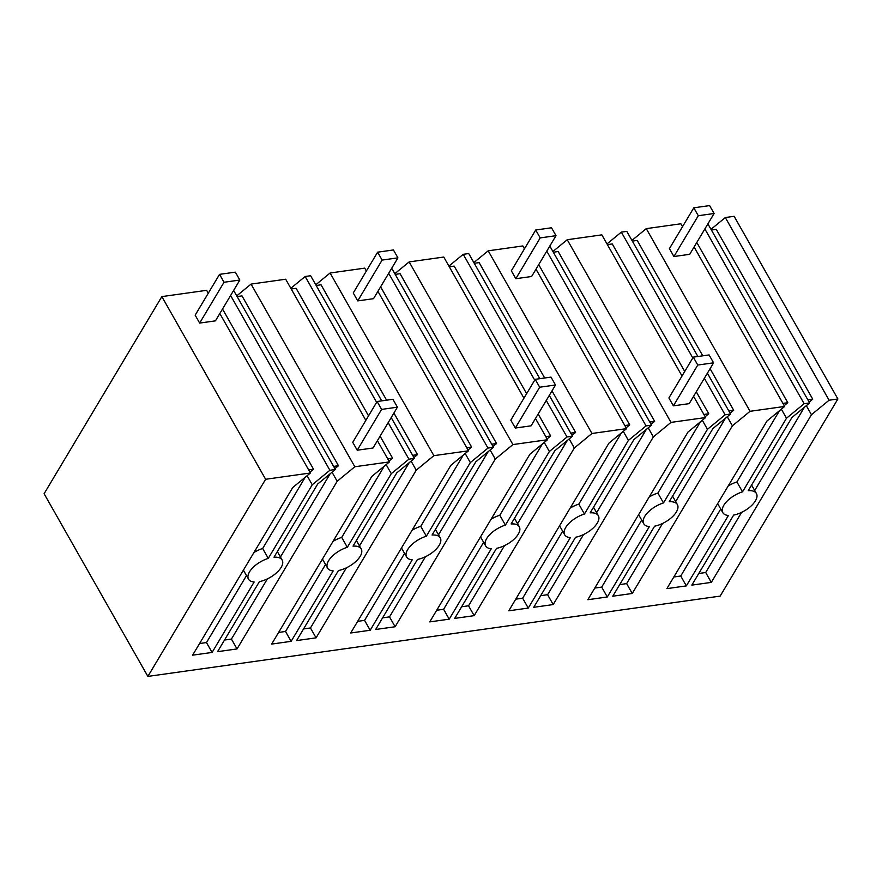 <?xml version="1.0" encoding="UTF-8"?>
<svg xmlns="http://www.w3.org/2000/svg" width="882" height="882" viewBox="0 0 882 882"><rect width="100%" height="100%" fill="white"/><g stroke="black" fill="none" stroke-linecap="round" stroke-linejoin="round"><path stroke-width="1.32" d="M725.324 217.545L734.133 216.31L837.9 398.973L829.091 400.219L725.324 217.545L710.991 229.331M809.158 402.126L812.741 399.171L716.261 229.342L711.388 230.026M751.607 485.034L756.425 493.512A19.349 9.173 150.4 0 1 751.387 505.728A19.349 9.173 150.4 0 1 733.659 515.088L691.83 585.119L711.3 582.385L811.451 414.727L806.313 405.665M811.451 414.727L829.091 400.219M756.425 493.512A19.349 9.173 150.4 0 0 748.234 490.679L791.981 417.451L809.621 402.942L804.141 403.713L786.501 418.222L742.534 491.836A19.349 9.173 150.4 0 0 722.788 512.629A19.349 9.173 150.4 0 0 728.411 515.474L686.35 585.891L666.88 588.625L767.031 420.957L784.671 406.448L750.042 411.299L732.413 425.819L632.251 593.476L612.781 596.21L654.62 526.179A19.349 9.173 150.4 0 0 672.349 516.819A19.349 9.173 150.4 0 0 677.387 504.603A19.349 9.173 150.4 0 0 669.195 501.77L712.932 428.542L730.572 414.033L725.103 414.805L707.463 429.313L663.496 502.927A19.349 9.173 150.4 0 0 643.739 523.721A19.349 9.173 150.4 0 0 649.373 526.565L607.301 596.982L587.831 599.716L687.993 432.048L705.633 417.539L671.004 422.39L653.364 436.91L553.212 604.567L533.742 607.301L575.571 537.259A19.349 9.173 150.4 0 0 593.299 527.91A19.349 9.173 150.4 0 0 598.338 515.694A19.349 9.173 150.4 0 0 590.146 512.861L633.893 439.633L651.533 425.124L646.054 425.896L628.414 440.405L584.446 514.019A19.349 9.173 150.4 0 0 564.701 534.812A19.349 9.173 150.4 0 0 570.323 537.656L528.263 608.073L508.793 610.807L608.944 443.139L626.584 428.63L591.954 433.481L574.325 448.001L474.163 615.658L454.693 618.392L496.533 548.35A19.349 9.173 150.4 0 0 514.261 539.001A19.349 9.173 150.4 0 0 519.3 526.786A19.349 9.173 150.4 0 0 511.108 523.952L554.844 450.724L572.484 436.215L567.016 436.987L549.376 451.496L505.408 525.11A19.349 9.173 150.4 0 0 485.651 545.903A19.349 9.173 150.4 0 0 491.285 548.747L449.214 619.164L429.743 621.898L529.906 454.23L547.546 439.721L512.916 444.572L495.276 459.092L395.125 626.749L375.655 629.483L417.484 559.442A19.349 9.173 150.4 0 0 435.212 550.092A19.349 9.173 150.4 0 0 440.25 537.877A19.349 9.173 150.4 0 0 432.059 535.043L475.806 461.815L493.446 447.306L487.967 448.078L470.327 462.587L426.359 536.201A19.349 9.173 150.4 0 0 406.613 556.994A19.349 9.173 150.4 0 0 412.236 559.838L370.175 630.255L350.705 632.989L450.856 465.321L468.496 450.812L433.867 455.663L416.238 470.183L316.076 637.84L296.606 640.575L338.445 570.533A19.349 9.173 150.4 0 0 356.174 561.184A19.349 9.173 150.4 0 0 361.212 548.968A19.349 9.173 150.4 0 0 353.021 546.134L396.757 472.906L414.397 458.397L408.928 459.169L391.288 473.678L347.321 547.292A19.349 9.173 150.4 0 0 327.564 568.085A19.349 9.173 150.4 0 0 333.198 570.919L291.126 641.346L271.656 644.081L371.818 476.412L389.458 461.903L354.829 466.754L337.189 481.263L237.037 648.932L217.567 651.666L259.396 581.624A19.349 9.173 150.4 0 0 277.124 572.275A19.349 9.173 150.4 0 0 282.163 560.059A19.349 9.173 150.4 0 0 273.971 557.226L317.718 483.998L335.358 469.489L329.879 470.26L312.239 484.769L268.271 558.383A19.349 9.173 150.4 0 0 248.526 579.176A19.349 9.173 150.4 0 0 254.148 582.01L212.088 652.437L192.618 655.172L292.769 487.503L310.409 472.995L265.625 479.279L147.867 676.406L720.142 596.111L837.9 398.973M147.867 676.406L44.1 493.733L161.858 296.606L265.625 479.279M208.284 293.21L206.642 290.321L161.858 296.606M365.854 420.35L285.68 279.23L251.061 284.092L236.729 295.878M381.719 400.858L310.629 275.735L305.15 276.496L290.828 288.282M366.372 271.028L364.729 268.139L330.1 273.001L315.778 284.787M523.941 398.168L443.767 257.048L409.149 261.91L394.816 273.696M539.806 378.676L468.717 253.553L463.237 254.314L448.916 266.099M524.459 248.845L522.817 245.957L488.187 250.819L473.866 262.604M682.029 375.997L601.855 234.866L567.236 239.728L552.904 251.513M697.894 356.493L626.804 231.371L621.325 232.131L607.003 243.917M682.547 226.663L680.904 223.774L646.274 228.636L631.953 240.422M807.868 399.855L812.741 399.171M698.776 573.487L705.688 572.517L741.63 512.354M754.694 490.469L804.428 407.219M711.3 582.385L705.688 572.517M809.621 402.942L707.893 223.874M804.141 403.713L704.861 228.956M784.208 405.621L787.791 402.677L696.791 242.473M786.501 418.222L781.364 409.171M742.534 491.836L736.922 481.958L779.479 410.714M736.922 481.958A19.349 9.173 150.4 0 0 728.19 485.982M686.35 585.891L680.739 576.012L720.748 509.035M673.826 576.982L680.739 576.012M784.671 406.448L694.09 246.993M750.042 411.299L646.274 228.636M730.109 413.217L733.692 410.262L710.076 368.687M702.767 355.81L637.223 240.433L632.339 241.117M732.413 425.819L727.264 416.756M632.251 593.476L626.639 583.608L662.58 523.445M675.656 501.56L725.39 418.311M619.737 584.579L626.639 583.608M730.572 414.033L707.386 373.207M725.103 414.805L704.354 378.279M692.8 357.949L621.325 232.131M705.159 416.712L708.753 413.768L696.273 391.806M684.73 371.476L612.273 243.939L607.4 244.623M707.463 429.313L702.315 420.262M663.496 502.927L657.884 493.049L700.44 421.805M657.884 493.049A19.349 9.173 150.4 0 0 649.141 497.073M607.301 596.982L601.7 587.103L641.71 520.126M594.788 588.073L601.7 587.103M705.633 417.539L693.572 396.316M671.004 422.39L567.236 239.728M651.07 424.308L654.653 421.353L558.174 251.524L553.301 252.208M653.364 436.91L648.226 427.847M553.212 604.567L547.601 594.7L583.542 534.536M596.607 512.651L646.341 429.402M540.688 595.67L547.601 594.7M651.533 425.124L549.806 246.056M646.054 425.896L546.774 251.138M626.121 427.803L629.704 424.859L538.704 264.655M628.414 440.405L623.276 431.353M584.446 514.019L578.835 504.14L621.391 432.897M578.835 504.14A19.349 9.173 150.4 0 0 570.103 508.164M528.263 608.073L522.651 598.194L562.661 531.218M515.738 599.165L522.651 598.194M626.584 428.63L536.002 269.175M591.954 433.481L488.187 250.819M572.021 435.399L575.604 432.445L551.989 390.869M544.679 377.992L479.135 262.615L474.251 263.299M574.325 448.001L569.177 438.938M474.163 615.658L468.551 605.791L504.493 545.627M517.569 523.743L567.302 440.482M461.65 606.761L468.551 605.791M572.484 436.215L549.299 395.39M567.016 436.987L546.267 400.461M534.712 380.131L463.237 254.314M547.072 438.894L550.666 435.951L538.185 413.989M526.642 393.659L454.186 266.11L449.313 266.794M549.376 451.496L544.227 442.444M505.408 525.11L499.796 515.231L542.353 443.988M499.796 515.231A19.349 9.173 150.4 0 0 491.053 519.255M449.214 619.164L443.613 609.286L483.623 542.309M436.7 610.256L443.613 609.286M547.546 439.721L535.484 418.498M512.916 444.572L409.149 261.91M492.983 446.49L496.566 443.536L400.086 273.707L395.213 274.39M495.276 459.092L490.138 450.029M395.125 626.749L389.513 616.882L425.455 556.718M438.519 534.834L488.253 451.573M382.601 617.852L389.513 616.882M493.446 447.306L391.718 268.238M487.967 448.078L388.686 273.321M468.033 449.985L471.616 447.042L380.616 286.837M470.327 462.587L465.189 453.535M426.359 536.201L420.747 526.322L463.304 455.079M420.747 526.322A19.349 9.173 150.4 0 0 412.015 530.347M370.175 630.255L364.564 620.377L404.573 553.4M357.651 621.347L364.564 620.377M468.496 450.812L377.915 291.358M433.867 455.663L330.1 273.001M413.934 457.582L417.517 454.627L393.901 413.052M386.592 400.174L321.048 284.798L316.164 285.481M416.238 470.183L411.089 461.121M316.076 637.84L310.464 627.973L346.406 567.81M359.481 545.925L409.215 462.664M303.562 628.943L310.464 627.973M414.397 458.397L391.211 417.572M408.928 459.169L388.179 422.643M376.625 402.313L305.15 276.496M388.984 461.077L392.578 458.133L380.098 436.171M368.555 415.841L296.098 288.293L291.225 288.976M391.288 473.678L386.14 464.627M347.321 547.292L341.709 537.414L384.265 466.17M341.709 537.414A19.349 9.173 150.4 0 0 332.966 541.438M291.126 641.346L285.525 631.468L325.535 564.491M278.613 632.438L285.525 631.468M389.458 461.903L377.397 440.68M354.829 466.754L251.061 284.092M334.895 468.673L338.479 465.718L241.999 295.889L237.126 296.572M337.189 481.263L332.051 472.212M237.037 648.932L231.426 639.064L267.367 578.901M280.432 557.016L330.166 473.755M224.513 640.034L231.426 639.064M335.358 469.489L233.631 290.421M329.879 470.26L230.599 295.492M309.946 472.168L313.529 469.224L222.529 309.02M312.239 484.769L307.101 475.718M268.271 558.383L262.66 548.505L305.216 477.261M262.66 548.505A19.349 9.173 150.4 0 0 253.928 552.529M212.088 652.437L206.476 642.559L246.486 575.582M199.564 643.529L206.476 642.559M310.409 472.995L219.827 313.54M782.918 403.361L787.791 402.677M728.819 410.946L733.692 410.262M703.88 414.452L708.753 413.768M649.78 422.037L654.653 421.353M624.831 425.543L629.704 424.859M570.731 433.128L575.604 432.445M545.793 436.634L550.666 435.951M491.693 444.219L496.566 443.536M466.743 447.725L471.616 447.042M412.644 455.31L417.517 454.627M387.705 458.816L392.578 458.133M333.605 466.402L338.479 465.718M308.656 469.908L313.529 469.224M673.396 405.852L689.206 403.636L713.582 362.822L709.095 354.928L693.285 357.144L668.909 397.958L673.396 405.852L697.772 365.038L713.582 362.822M697.772 365.038L693.285 357.144M515.308 428.035L531.118 425.819L555.495 385.004L551.007 377.11L535.198 379.326L510.821 420.141L515.308 428.035L539.685 387.22L555.495 385.004M539.685 387.22L535.198 379.326M357.221 450.217L373.031 448.001L397.407 407.186L392.92 399.292L377.11 401.508L352.734 442.323L357.221 450.217L381.597 409.402L397.407 407.186M381.597 409.402L377.11 401.508M673.914 256.53L698.29 215.715L714.1 213.499L689.713 254.314L673.914 256.53L669.427 248.625L693.803 207.81L698.29 215.715M693.803 207.81L709.613 205.594L714.1 213.499M515.827 278.712L540.203 237.897L556.013 235.681L531.625 276.496L515.827 278.712L511.34 270.807L535.716 229.993L540.203 237.897M535.716 229.993L551.526 227.776L556.013 235.681M357.739 300.894L382.115 260.08L397.925 257.864L373.538 298.678L357.739 300.894L353.252 292.989L377.628 252.175L382.115 260.08M377.628 252.175L393.438 249.959L397.925 257.864M199.652 323.077L224.028 282.262L239.838 280.046L215.451 320.85L199.652 323.077L195.165 315.172L219.541 274.357L224.028 282.262M219.541 274.357L235.351 272.141L239.838 280.046M717.661 503.611L722.788 512.629M672.569 496.125L677.387 504.603M638.623 514.691L643.739 523.721M593.52 507.216L598.338 515.694M559.574 525.782L564.701 534.812M514.482 518.307L519.3 526.786M480.536 536.873L485.651 545.903M435.432 529.398L440.25 537.877M401.486 547.965L406.613 556.994M356.394 540.49L361.212 548.968M322.448 559.056L327.564 568.085M277.345 551.581L282.163 560.059M243.399 570.147L248.526 579.176"/></g></svg>
